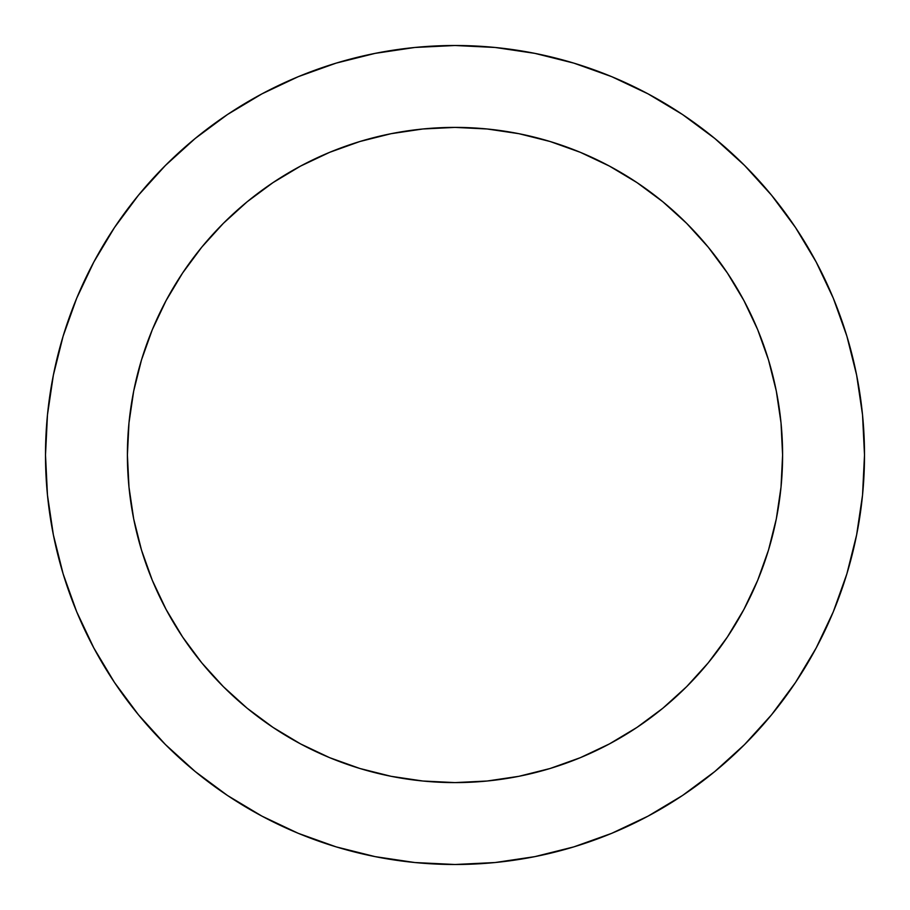 <?xml version="1.0" encoding="UTF-8"?>
<svg xmlns="http://www.w3.org/2000/svg" width="910" height="910" viewBox="0 0 910 910"><rect width="100%" height="100%" fill="white"/><g stroke="black" fill="none" stroke-linecap="round" stroke-linejoin="round"><path stroke-width="1.36" d="M127.4 455A327.6 327.6 0 0 1 455 127.4A327.6 327.6 0 0 1 782.6 455L781.019 487.112L782.6 455A327.6 327.6 0 0 1 455 782.6A327.6 327.6 0 0 1 127.4 455L128.981 422.888L127.4 455L128.981 487.112L133.69 518.916L141.505 550.095L152.334 580.364L166.086 609.427L182.614 637L201.758 662.833L223.348 686.652L247.167 708.242L273 727.386L300.573 743.914L329.636 757.666L359.905 768.495L391.084 776.31L422.888 781.019L455 782.6L422.888 781.019M45.5 455A409.5 409.5 0 0 1 455 45.5A409.5 409.5 0 0 1 864.5 455A409.5 409.5 0 0 1 455 864.5A409.5 409.5 0 0 1 45.5 455L47.468 495.142L53.371 534.887L63.131 573.869L76.668 611.713L93.855 648.034L114.512 682.511L138.457 714.782L165.438 744.562L195.218 771.543L227.489 795.488L261.966 816.145L298.287 833.332L336.131 846.869L375.113 856.629L414.858 862.532L455 864.5L495.142 862.532L534.887 856.629L573.869 846.869L611.713 833.332L648.034 816.145L682.511 795.488L714.782 771.543L744.562 744.562L771.543 714.782L795.488 682.511L816.145 648.034L833.332 611.713L846.869 573.869L856.629 534.887L862.532 495.142L864.5 455L862.532 414.858L856.629 375.113L846.869 336.131L833.332 298.287L816.145 261.966L795.488 227.489L771.543 195.218L744.562 165.438L714.782 138.457L682.511 114.512L648.034 93.855L611.713 76.668L573.869 63.131L534.887 53.371L495.142 47.468L455 45.5L414.858 47.468L375.113 53.371L336.131 63.131L298.287 76.668L261.966 93.855L227.489 114.512L195.218 138.457L165.438 165.438L138.457 195.218L114.512 227.489L93.855 261.966L76.668 298.287L63.131 336.131L53.371 375.113L47.468 414.858L45.5 455M455 127.4L487.112 128.981L455 127.4L422.888 128.981L391.084 133.69L359.905 141.505L329.636 152.334L300.573 166.086L273 182.614L247.167 201.758L223.348 223.348L201.758 247.167L182.614 273L166.086 300.573L152.334 329.636L141.505 359.905L133.69 391.084L128.981 422.888M846.869 336.131L833.332 298.287M682.511 114.512L648.034 93.855M336.131 63.131L298.287 76.668M114.512 227.489L93.855 261.966M63.131 573.869L76.668 611.713M227.489 795.488L261.966 816.145M573.869 846.869L611.713 833.332M795.488 682.511L816.145 648.034M455 782.6L487.112 781.019L518.916 776.31L550.095 768.495L580.364 757.666L609.427 743.914L637 727.386L662.833 708.242L686.652 686.652L708.242 662.833L727.386 637L743.914 609.427L757.666 580.364L768.495 550.095L776.31 518.916L781.019 487.112M782.6 455L781.019 422.888L776.31 391.084L768.495 359.905L757.666 329.636L743.914 300.573L727.386 273L708.242 247.167L686.652 223.348L662.833 201.758L637 182.614L609.427 166.086L580.364 152.334L550.095 141.505L518.916 133.69L487.112 128.981"/></g></svg>
